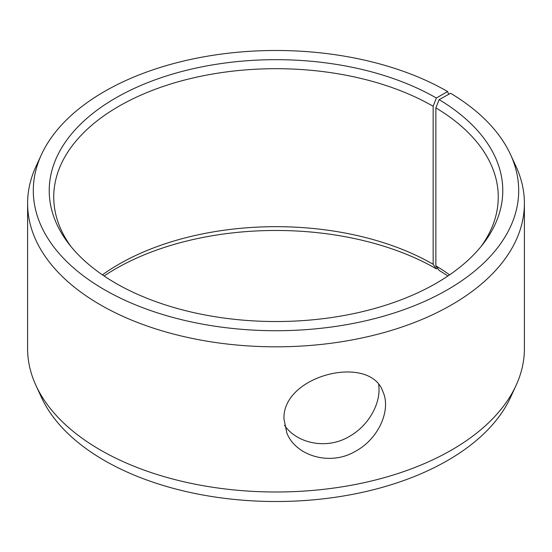 <?xml version="1.0" encoding="UTF-8"?>
<svg xmlns="http://www.w3.org/2000/svg" width="552" height="552" viewBox="0 0 552 552"><rect width="100%" height="100%" fill="white"/><g stroke="black" fill="none" stroke-linecap="round" stroke-linejoin="round"><path stroke-width="0.83" d="M448.686 94.323L447.61 91.528A242.687 140.118 180 0 0 213.01 55.29A242.687 140.118 180 0 0 41.483 154.539A242.687 140.118 180 0 0 276 330.717A242.687 140.118 180 0 0 510.517 154.539A242.687 140.118 180 0 0 450.577 93.267L439.13 99.65L435.873 107.875L435.873 265.857L439.13 270.445A226.782 130.934 180 0 1 447.907 276M435.873 265.857A222.256 128.319 180 0 1 449.583 274.861M102.417 274.861A222.256 128.319 180 0 1 433.154 264.256L436.356 268.817L437.508 268.155M104.093 276A226.782 130.934 180 0 1 436.356 268.817M510.517 154.539L516.03 166.504A248.4 143.41 180 0 1 524.4 203.412L524.4 348.588A248.4 143.41 180 0 1 516.03 385.496L510.517 397.461A242.687 140.118 180 0 1 276 501.513A242.687 140.118 180 0 1 41.483 397.461L35.97 385.496A248.4 143.41 180 0 1 27.6 348.588L27.6 203.412A248.4 143.41 180 0 1 35.97 166.504L41.483 154.539M516.03 385.496A248.4 143.41 180 0 1 276 491.998A248.4 143.41 180 0 1 35.97 385.496M524.4 203.412A248.4 143.41 180 0 1 276 346.822A248.4 143.41 180 0 1 27.6 203.412M439.13 99.65A226.782 130.934 180 0 1 483.021 244.053A226.782 130.934 180 0 1 276 321.533A226.782 130.934 180 0 1 68.979 244.053A226.782 130.934 180 0 1 147.398 82.759A226.782 130.934 180 0 1 436.356 98.021L433.154 106.274L433.154 264.256M447.61 91.528L436.356 98.021M435.873 107.875A222.256 128.319 180 0 1 498.256 197.009A222.256 128.319 180 0 1 480.895 246.723M71.104 246.723A222.256 128.319 180 0 1 53.744 197.009A222.256 128.319 180 0 1 190.951 78.46A222.256 128.319 180 0 1 433.154 106.274M284.542 425.351C297.01 443.622 326.812 449.818 348.981 436.646C369.102 425.675 381.432 402.339 378.651 384.675M284.004 419.341C281.679 375.194 370.04 353.528 382.902 391.63C391.327 409.632 378.941 438.743 355.391 451.315C330.117 466.412 295.789 455.842 286.881 433.099L284.004 419.341"/></g></svg>
